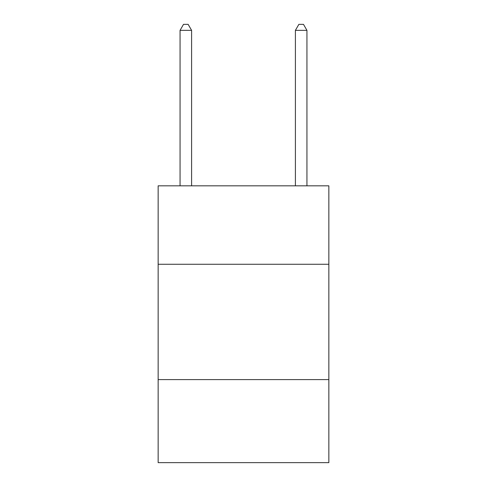 <?xml version="1.0" encoding="UTF-8"?>
<svg xmlns="http://www.w3.org/2000/svg" width="487" height="487" viewBox="0 0 487 487"><rect width="100%" height="100%" fill="white"/><g stroke="black" fill="none" stroke-linecap="round" stroke-linejoin="round"><path stroke-width="0.73" d="M328.853 264.264L328.853 185.827L158.147 185.827L158.147 264.264L328.853 264.264L328.853 462.65L158.147 462.65L158.147 264.264M328.853 379.604L158.147 379.604M191.598 185.827L191.598 30.346L180.062 30.346L180.062 185.827M180.062 30.346L183.52 24.35L188.134 24.35L191.598 30.346M306.938 185.827L306.938 30.346L295.402 30.346L295.402 185.827M295.402 30.346L298.866 24.35L303.48 24.35L306.938 30.346"/></g></svg>
